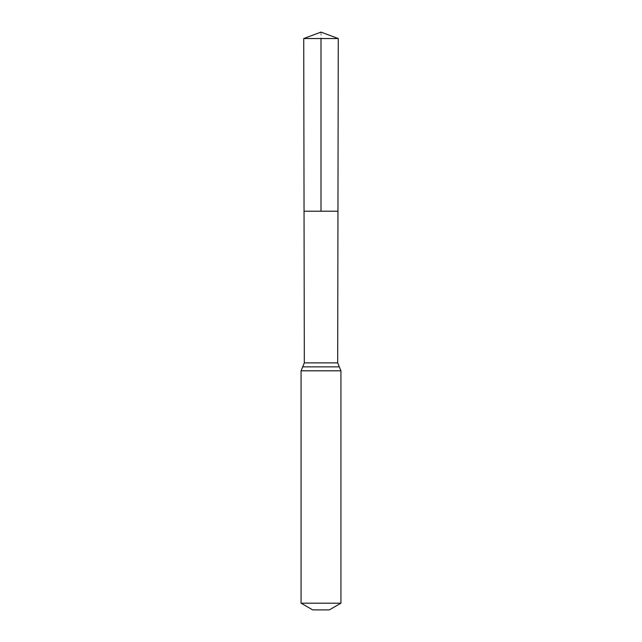 <?xml version="1.0" encoding="UTF-8"?>
<svg xmlns="http://www.w3.org/2000/svg" width="642" height="642" viewBox="0 0 642 642"><rect width="100%" height="100%" fill="white"/><g stroke="black" fill="none" stroke-linecap="round" stroke-linejoin="round"><path stroke-width="0.48" stroke-dasharray="3.21 2.41" d="M304.043 211.218L337.957 211.218L304.043 211.218M329.298 609.9L312.702 609.9M340.926 603.191L301.074 603.191M303.73 38.544L338.27 38.544M321 32.1L321 38.544M337.684 362.882L304.316 362.882M340.926 370.811L301.074 370.811M339.305 366.855L302.695 366.855"/><path stroke-width="0.96" d="M337.684 362.882L337.957 211.218L304.043 211.218L303.73 38.544L338.27 38.544L337.957 211.218L304.043 211.218L304.316 362.882L337.684 362.882L340.926 370.811L340.926 603.191L329.298 609.9L312.702 609.9L301.074 603.191L340.926 603.191M321 38.544L321 211.218L337.957 211.218L338.27 38.544L321 32.1L303.73 38.544M301.074 603.191L301.074 370.811L340.926 370.811M301.074 370.811L302.695 366.855L339.305 366.855M302.695 366.855L304.316 362.882M321 32.1L338.27 38.544"/></g></svg>
